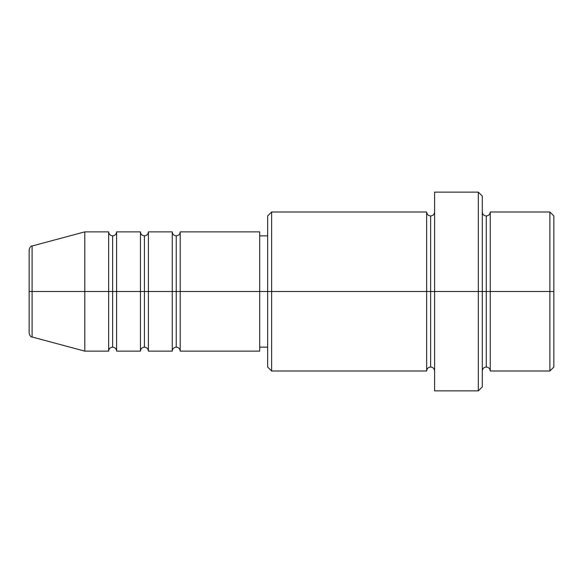 <?xml version="1.0" encoding="UTF-8"?>
<svg xmlns="http://www.w3.org/2000/svg" width="583" height="583" viewBox="0 0 583 583"><rect width="100%" height="100%" fill="white"/><g stroke="black" fill="none" stroke-linecap="round" stroke-linejoin="round"><path stroke-width="0.87" d="M29.15 291.5L29.15 333.163C29.908 335.888 30.884 337.171 32.094 337.003L32.094 291.5L29.15 291.5L29.15 249.837L29.15 291.5L32.094 291.5L32.094 337.003L84.797 351.126L84.797 291.5L32.094 291.5L84.797 291.5L84.797 351.126L108.649 351.126L108.649 231.874L108.649 291.5L84.797 291.5L108.649 291.5L108.649 231.874L84.797 231.874L84.797 291.5L84.797 231.874L32.094 245.997L32.094 291.5L32.094 245.997C30.884 245.829 29.908 247.112 29.15 249.837L29.15 291.5M172.247 231.874C172.495 234.279 173.821 235.605 176.226 235.853C178.631 235.605 179.958 234.279 180.198 231.874L180.198 291.5L180.198 231.874L180.198 291.5L176.226 291.5L176.226 235.853L176.226 291.5L172.247 291.5L172.247 231.874L172.247 291.5L148.403 291.5L148.403 231.874L148.403 291.5L144.424 291.5L144.424 235.853L144.424 291.5L140.452 291.5L140.452 231.874L140.452 291.5L116.6 291.5L116.6 231.874L116.6 291.5L112.628 291.5L112.628 235.853L112.628 291.5L108.649 291.5L108.649 351.126L108.649 291.5L112.628 291.5L112.628 347.147L112.628 291.5L116.6 291.5L116.6 351.126L140.452 351.126L140.452 231.874L116.6 231.874L116.6 291.5L140.452 291.5L140.452 351.126L140.452 291.5L144.424 291.5L144.424 347.147L144.424 291.5L148.403 291.5L148.403 351.126L172.247 351.126L172.247 231.874L148.403 231.874L148.403 291.5L172.247 291.5L172.247 351.126L172.247 291.5L176.226 291.5L176.226 347.147L176.226 291.5L180.198 291.5L180.198 351.126L259.697 351.126L259.697 291.5L180.198 291.5L267.648 291.5L267.648 367.028L267.648 291.5L259.697 291.5L259.697 351.126M482.301 212.001C482.542 214.406 483.868 215.732 486.273 215.972C488.678 215.732 490.004 214.406 490.252 212.001L490.252 291.5L553.85 291.5L553.85 215.972L553.85 367.028L553.85 291.5L549.878 291.5L549.878 370.999L549.878 291.5L490.252 291.5L490.252 212.001L490.252 291.5L486.273 291.5L486.273 215.972L486.273 291.5L478.322 291.5L478.322 390.872L478.322 291.5L430.626 291.5L430.626 215.972L430.626 291.5L426.647 291.5L426.647 212.001L426.647 291.5L267.648 291.5L267.648 215.972L267.648 291.5L271.627 291.5L271.627 370.999L271.627 291.5L426.647 291.5L426.647 212.001L271.627 212.001L271.627 291.5L271.627 212.001L267.648 215.972M482.301 386.901L482.301 291.5L482.301 386.901L478.322 390.872L434.597 390.872L434.597 291.5L434.597 390.872M434.597 370.999C434.357 368.594 433.031 367.268 430.626 367.028C428.221 367.268 426.894 368.594 426.647 370.999L426.647 291.5L430.626 291.5L430.626 367.028L430.626 215.972L430.626 291.5L434.597 291.5L434.597 192.128L434.597 291.5L482.301 291.5L482.301 196.099L482.301 291.5L486.273 291.5L486.273 215.972L486.273 367.028L486.273 291.5L486.273 367.028L486.273 291.5L490.252 291.5L490.252 370.999L549.878 370.999L553.85 367.028M549.878 291.5L549.878 212.001L549.878 291.5M478.322 291.5L478.322 192.128L478.322 291.5M259.697 231.874L259.697 291.5L259.697 231.874L180.198 231.874M426.647 291.5L426.647 370.999L426.647 291.5M490.252 291.5L490.252 370.999L490.252 291.5M116.6 291.5L116.6 351.126L116.6 291.5M148.403 291.5L148.403 351.126L148.403 291.5M180.198 291.5L180.198 351.126L180.198 291.5M140.452 231.874C140.692 234.279 142.019 235.605 144.424 235.853C146.829 235.605 148.155 234.279 148.403 231.874M108.649 231.874C108.897 234.279 110.223 235.605 112.628 235.853C115.033 235.605 116.352 234.279 116.6 231.874M426.647 370.999L271.627 370.999L267.648 367.028M434.597 212.001C434.357 214.406 433.031 215.732 430.626 215.972C428.221 215.732 426.894 214.406 426.647 212.001M267.648 347.147L259.697 347.147M553.85 215.972L549.878 212.001L490.252 212.001M482.301 196.099L478.322 192.128L434.597 192.128M267.648 235.853L259.697 235.853M490.252 370.999C490.004 368.594 488.678 367.268 486.273 367.028C483.868 367.268 482.542 368.594 482.301 370.999M116.6 351.126C116.352 348.721 115.033 347.395 112.628 347.147C110.223 347.395 108.897 348.721 108.649 351.126M148.403 351.126C148.155 348.721 146.829 347.395 144.424 347.147C142.019 347.395 140.692 348.721 140.452 351.126M180.198 351.126C179.958 348.721 178.631 347.395 176.226 347.147C173.821 347.395 172.495 348.721 172.247 351.126"/></g></svg>
